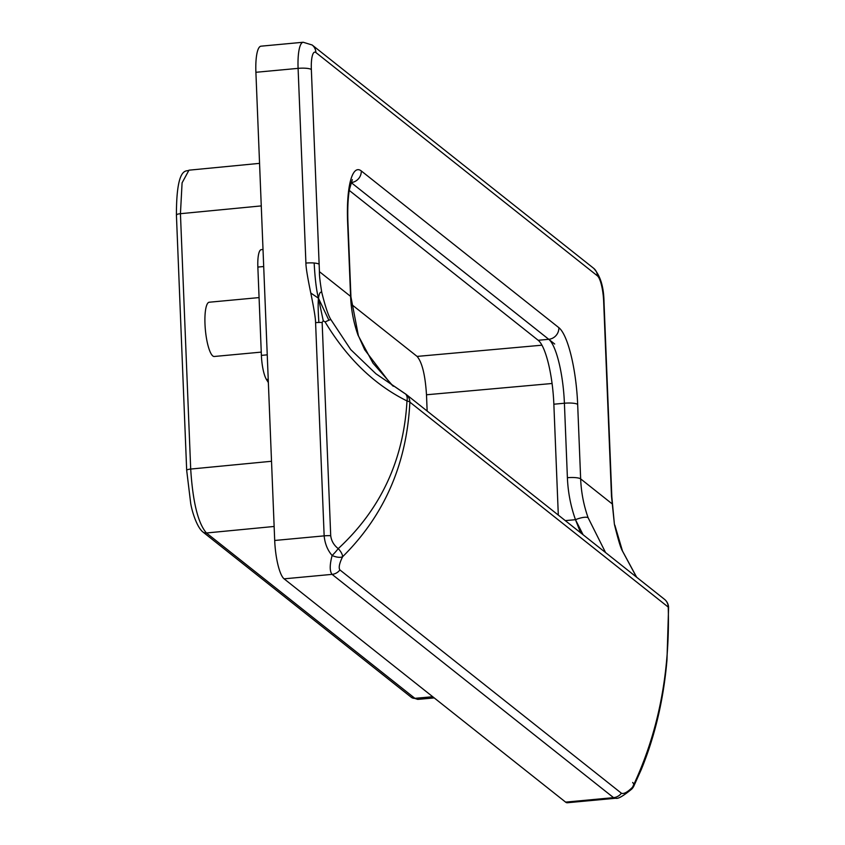 <?xml version="1.0" encoding="UTF-8"?>
<svg xmlns="http://www.w3.org/2000/svg" width="845" height="845" viewBox="0 0 845 845"><rect width="100%" height="100%" fill="white"/><g stroke="black" fill="none" stroke-linecap="round" stroke-linejoin="round"><path stroke-width="1.27" d="M375.972 373.807L404.861 393.495A10.9 6.528 120.7 0 1 406.984 400.931A10.9 2.662 -0.4 0 1 409.867 402.135L668.237 607.09C670.085 673.296 658.181 733.344 632.525 787.234C627.455 792.23 623.747 794.226 621.402 793.223L339.912 569.931C338.444 567.861 339.331 563.467 342.584 556.76C384.369 515.429 406.804 463.884 409.867 402.135A10.9 10.341 -51.6 0 0 406.075 394.33A10.9 10.9 0 0 0 404.871 393.506A10.9 6.528 120.7 0 1 404.871 393.506A10.9 6.528 120.7 0 0 404.438 393.284L375.972 373.807L350.728 349.598L330.796 319.484C328.209 315.312 325.198 306.27 321.765 292.37C320.054 281.966 319.273 275.058 319.431 271.667L311.351 69.533A21.801 5.112 -95.3 0 1 315.903 52.548L597.394 275.829A21.801 5.112 -95.3 0 1 603.657 301.401L611.484 496.11A10.9 2.324 -2.3 0 1 611.822 496.659L614.399 524.28C617.748 538.096 620.283 546.726 621.994 550.169L636.538 577.146M622.511 551.098A10.9 5.704 159.1 0 0 622.48 551.014A10.9 5.704 159.1 0 0 622.48 551.003A10.9 5.704 159.1 0 0 621.994 550.169M611.822 496.659L604.006 301.95A10.9 2.324 177.7 0 0 603.657 301.401M611.484 496.11L614.399 524.28M605.569 552.577L588.131 517.753A10.9 2.968 160.4 0 0 575.477 519.686L583.092 534.748M358.407 335.75A10.9 2.968 160.4 0 0 358.386 335.676A10.9 2.968 160.4 0 0 358.069 335.264L373.004 363.181L393.242 386.249M321.765 292.37C320.308 291.451 319.209 293.405 318.459 298.222C316.463 290.701 315.027 278.966 314.16 263.017A10.9 2.324 -2.3 0 1 319.167 264.253M330.796 319.484L328.885 320.223L318.459 298.222L323.255 320.794L325.103 321.934C347.115 358.449 374.409 384.781 406.984 400.931C403.667 460.081 380.746 509.313 338.232 548.627A10.9 1.764 131.5 0 1 332.117 555.503A10.9 4.964 24.5 0 0 342.584 556.76A10.9 4.584 -136.8 0 0 338.232 548.627C333.87 545.215 331.367 540.906 330.712 535.688L322.146 322.484A10.9 2.324 177.7 0 0 318.892 322.463C318.09 311.499 317.942 303.418 318.459 298.222L310.78 293.014C313.949 308.467 315.555 318.343 315.586 322.663L324.153 535.867C324.913 543.694 327.575 550.243 332.117 555.503C329.613 565.02 329.603 571.304 332.074 574.368L613.565 797.648L615.762 798.219C617.769 799.18 623.071 796.159 631.616 789.177A10.9 5.492 45.6 0 1 631.616 789.177A10.9 5.492 45.6 0 1 631.521 789.272M597.394 275.829A10.9 10.341 128.4 0 0 593.623 268.266L312.132 44.986L303.186 42.25A32.701 7.679 84.7 0 0 298.095 68.36L305.911 263.08A10.9 2.324 -2.3 0 1 314.16 263.017M305.911 263.08C305.901 267.252 307.517 277.234 310.78 293.014M318.892 322.463A10.9 2.324 177.7 0 0 315.586 322.663M328.885 320.223L325.103 321.934M580.642 532.794L575.477 519.686A147.769 140.143 128.4 0 1 567.396 477.71L564.407 403.234A54.492 12.791 84.7 0 0 548.743 339.299L351.15 182.562A54.492 12.791 84.7 0 0 351.066 182.499L554.69 344.021M261.263 352.111L214.281 356.484A27.251 6.39 -95.3 0 1 204.986 323.994A27.251 6.39 -95.3 0 1 209.233 302.225L259.077 297.588M565.294 520.626L575.477 519.686M558.313 515.091L553.855 404.216A54.492 12.791 84.7 0 0 538.191 340.281L349.27 190.421M322.146 322.484L323.255 320.794M632.525 787.234A10.9 5.492 45.6 0 1 631.627 789.177A10.9 10.9 0 0 0 633.792 786.167A10.9 4.362 -154 0 1 632.525 787.234M632.673 782.459A10.9 4.362 -154 0 1 633.792 786.167L641.366 769.341C655.171 735.456 663.716 698.899 666.99 659.691L668.585 607.544A10.9 10.9 0 0 0 664.455 599.285A10.9 10.341 128.4 0 1 668.237 607.09A10.9 1.88 -1.5 0 1 668.585 607.544M303.186 42.25L260.989 46.179A32.701 7.679 84.7 0 0 255.898 72.29L298.095 68.36A10.9 2.324 -2.3 0 1 311.351 69.533M330.712 535.688A10.9 2.324 177.7 0 0 324.153 535.867L274.699 540.473A32.701 7.679 84.7 0 0 284.1 578.836L565.59 802.116A32.701 7.679 84.7 0 0 567.333 802.75L615.762 798.24M274.699 540.473L255.898 72.29M263.017 249.497L261.242 249.655L263.017 249.497M268.361 382.584L266.45 379.5A21.801 5.112 -95.3 0 1 261.39 355.386L257.852 267.073A21.801 5.112 -95.3 0 1 261.242 249.655M427.147 411.04L426.493 394.773C425.236 375.032 422.099 362.251 417.092 356.41L351.435 304.337M588.131 517.753A136.869 129.813 128.4 0 1 580.652 478.883L611.812 503.599M319.431 271.667L350.59 296.384A136.869 129.813 -51.6 0 0 358.069 335.264M664.455 599.285L406.075 394.33A10.9 10.341 -51.6 0 0 405.114 393.664M393.284 386.271L390.253 383.324L364.66 349.703L358.386 335.676L350.939 296.933A10.9 2.324 177.7 0 0 350.59 296.384L347.601 221.908A10.9 2.324 177.7 0 1 347.939 222.446C347.464 209.243 347.939 198.311 349.386 189.65L352.312 179.626M553.855 404.216L564.407 403.234A10.9 2.324 -2.3 0 1 577.663 404.396A65.392 15.347 84.7 0 0 558.862 327.67L361.28 170.944A65.392 15.347 84.7 0 0 347.601 221.908M351.045 182.573L351.15 182.562A10.9 10.341 -51.6 0 0 361.28 170.944M538.191 340.281L548.743 339.299A10.9 10.341 -51.6 0 0 558.862 327.67M567.396 477.71A10.9 2.324 -2.3 0 1 580.652 478.883L577.663 404.396M621.402 793.223A10.9 10.341 128.4 0 1 613.565 797.648L565.59 802.116M339.912 569.931A10.9 10.341 128.4 0 1 332.074 574.368L284.1 578.836M312.132 44.986A10.9 10.341 128.4 0 1 315.903 52.548M268.224 379.331L266.45 379.5M261.39 355.386L267.242 354.837M263.693 266.524L257.852 267.073M176.594 215.243A5.45 1.162 -2.3 0 1 176.415 214.979A5.45 1.162 -2.3 0 1 180.439 213.69L182.087 182.826L188.974 170.183L259.552 163.36M186.682 470.39A5.45 1.162 -2.3 0 1 186.671 470.348A5.45 1.162 -2.3 0 1 190.695 469.059L180.439 213.69L261.263 205.905M202.737 531.854A5.45 5.165 -51.6 0 0 206.433 532.984C198.047 523.308 192.808 502.004 190.695 469.059L271.52 461.275M434.224 697.917L417.768 699.396L411.272 697.273A5.45 5.165 -51.6 0 0 411.283 697.283L202.842 531.938A5.45 5.165 -51.6 0 0 202.842 531.938C197.413 527.639 192.428 513.433 190.716 503.536L186.682 470.348L176.415 214.979M411.283 697.283A5.45 5.165 -51.6 0 0 414.884 698.329L206.433 532.984L274.139 526.467M417.768 699.385L414.884 698.329L432.735 696.734M417.092 356.41L541.951 345.193M552.07 383.493L426.493 394.773M614.854 525.189L622.48 551.014L636.686 577.262M350.939 296.933L347.939 222.446M593.623 268.266C600.309 275.523 603.763 286.751 604.006 301.95M189.005 170.183C187.558 172.401 176.373 163.338 176.425 214.979"/></g></svg>
